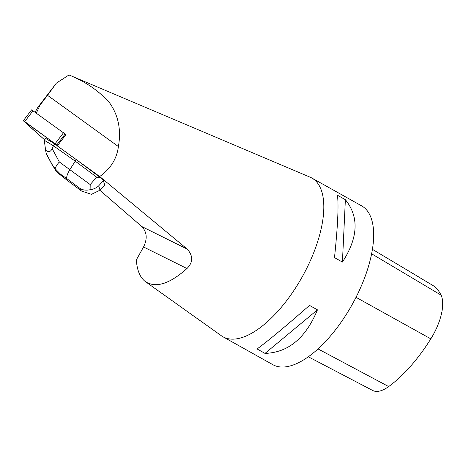 <?xml version="1.0" encoding="UTF-8"?>
<svg xmlns="http://www.w3.org/2000/svg" width="466" height="466" viewBox="0 0 466 466"><rect width="100%" height="100%" fill="white"/><g stroke="black" fill="none" stroke-linecap="round" stroke-linejoin="round"><path stroke-width="0.7" d="M23.3 120.723L44.643 139.858L26.411 123.63L25.566 122.168L57.586 145.555L23.3 120.723L31.624 109.848L65.158 134.016L65.904 134.68L57.324 145.893L76.098 159.471L76.506 159.226L76.36 159.663L100.371 177.587L103.37 180.534L98.71 185.841C96.386 187.984 93.515 189.272 90.101 189.72C86.059 190.571 82.68 190.14 79.966 188.427L66.941 178.705C66.219 177.162 67.226 174.08 69.964 169.455L76.506 159.226M35.096 112.16L37.822 107.39L40.018 105.159L47.538 95.326L118.405 146.563C116.826 158.801 110.588 168.791 99.701 176.532L76.36 159.663M40.018 105.159L36.348 113.069M37.822 107.39L56.392 83.117L69.009 74.974L73.529 76.873M76.098 159.471L57.324 145.893M59.491 174.232L55.739 170.638L52.18 164.591L55.169 168.739L60.58 174.232L60.895 175.268L59.491 174.232L67.419 180.482L81.597 191.072L91.493 194.334L98.844 190.751L104.774 185.351L103.37 180.534M99.613 190.052L135.903 221.455A259.125 24.069 -142.6 0 1 141.705 226.499C146.959 231.911 147.576 238.732 143.551 246.974L136.352 259.842C136.987 270.391 140.085 277.707 145.637 281.796L221.385 335.77A90.975 39.878 119.2 0 0 223.004 336.796A90.975 39.878 119.2 0 0 302.218 276.874A90.975 39.878 119.2 0 0 311.83 178.012A90.975 39.878 119.2 0 0 310.111 177.167L73.605 76.907M99.701 176.532L187.215 249.1C193.239 255.869 193.151 262.341 186.953 268.527C169.822 283.829 156.052 288.25 145.637 281.796M118.405 146.563C121.358 129.618 118.306 114.892 109.248 102.398C98.582 90.631 85.173 81.492 69.009 74.974M47.538 95.326L56.392 83.117M223.004 336.796L272.837 364.68A90.975 39.878 -60.8 0 0 352.057 304.758A90.975 39.878 -60.8 0 0 361.668 205.89L311.83 178.012M309.523 305.411L317.451 309.843C305.754 338.06 288.273 352.581 265.014 353.397L257.086 348.964C267.816 341.135 285.297 326.614 309.523 305.411M337.448 195.248L345.376 199.687C359.222 216.871 358.243 237.66 342.428 262.067L334.495 257.634C337.78 226.22 338.765 205.424 337.448 195.248M308.294 356.781L372.683 390.473A40.565 17.784 -60.8 0 0 388.679 386.576A101.209 44.369 -60.8 0 0 430.817 338.858A40.565 17.784 -60.8 0 0 441.052 295.118A101.209 44.369 -60.8 0 0 433.526 285.856L419.313 277.392A101.681 44.573 119.2 0 0 417.909 276.472L372.439 249.339M317.451 309.843L265.014 353.397M345.376 199.687L342.428 262.067M90.206 184.565L96.701 177.173L75.108 161.055L53.427 145.806L54.825 143.977L45.72 138.449L44.299 140.307L45.586 150.139C48.388 152.528 50.584 152.021 52.175 148.625L59.328 161.97L90.206 184.565L90.101 189.72M96.701 177.173L100.371 177.587M57.405 145.788L54.825 143.977M44.322 140.278L53.427 145.806L52.175 148.625M45.586 150.139L46.245 153.652M98.844 190.751L104.786 185.229M55.169 168.739C55.594 166.898 56.98 164.644 59.328 161.97M48.982 140.429A7.444 0.693 -142.6 0 0 46.583 138.973M187.215 249.1L141.705 226.499M186.953 268.527L143.551 246.974M388.679 386.576L317.998 348.906M430.817 338.858L356.024 297.32M441.052 295.118L371.629 253.807M66.941 178.705L60.58 174.232M60.895 175.268L67.465 180.447M80.49 190.169L79.966 188.427M98.71 185.841L99.875 189.709M52.18 164.591L46.134 153.32M46.216 153.605L52.361 165.203M65.158 134.016L56.84 144.891M33.057 110.687L24.733 121.562M55.209 143.598L63.533 132.723M67.419 180.482L81.597 191.066M52.664 165.791L46.233 153.646"/></g></svg>
